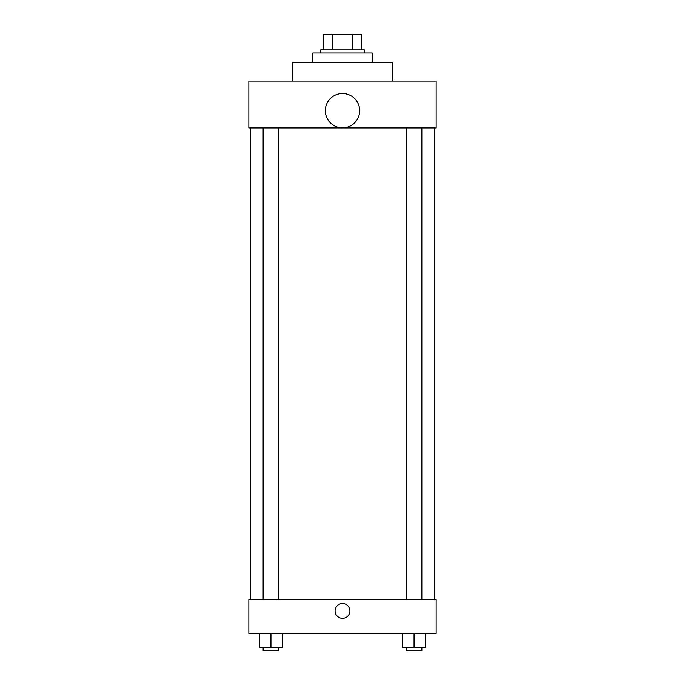 <?xml version="1.0" encoding="UTF-8"?>
<svg xmlns="http://www.w3.org/2000/svg" width="685" height="685" viewBox="0 0 685 685"><rect width="100%" height="100%" fill="white"/><g stroke="black" fill="none" stroke-linecap="round" stroke-linejoin="round"><path stroke-width="1.03" d="M332.43 49.859L332.43 34.25L323.774 34.25L323.774 49.859L323.774 34.25M332.43 34.25L361.226 34.25L361.226 49.859M352.569 49.859L352.569 34.25M320.649 52.976L320.649 49.859L364.351 49.859L364.351 52.976M372.152 62.344L372.152 52.976L312.848 52.976L312.848 62.344M392.445 81.07L392.445 62.344L292.555 62.344L292.555 81.07M248.852 81.07L436.148 81.07L436.148 127.898L248.852 127.898L248.852 81.07M325.332 110.679A17.168 17.168 0 0 0 351.088 125.543A17.168 17.168 0 0 0 351.088 95.806A17.168 17.168 0 0 0 325.332 110.679M250.419 599.247L250.419 127.898M406.239 127.898L406.239 599.247M263.151 599.247L263.151 127.898M248.852 599.247L436.148 599.247L436.148 633.582L248.852 633.582L248.852 599.247M342.5 618.367A7.415 7.415 0 0 1 336.078 607.244A7.415 7.415 0 0 1 348.922 607.244A7.415 7.415 0 0 1 342.5 618.367M402.343 633.582L402.343 647.625L425.753 647.625L425.753 633.582L425.753 647.625M414.048 647.625L414.048 633.582M421.849 647.625L421.849 650.75L406.239 650.75L406.239 647.625M259.247 633.582L259.247 647.625L282.657 647.625L282.657 633.582L282.657 647.625M270.952 647.625L270.952 633.582M278.761 647.625L278.761 650.75L263.151 650.75L263.151 647.625M434.581 599.247L434.581 127.898M421.849 127.898L421.849 599.247M278.761 599.247L278.761 127.898"/></g></svg>
